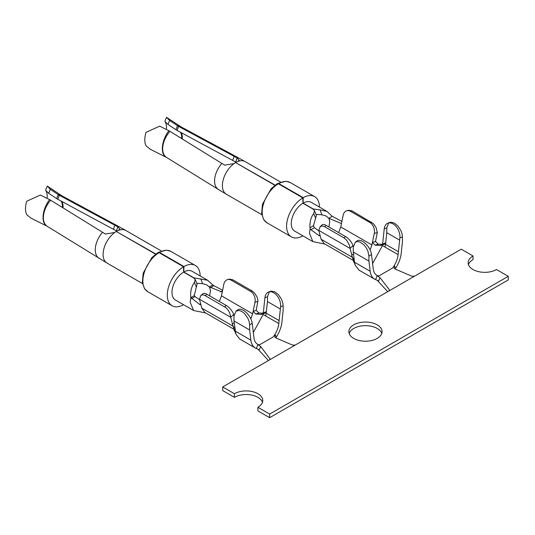 <?xml version="1.0" encoding="UTF-8"?>
<svg xmlns="http://www.w3.org/2000/svg" width="535" height="535" viewBox="0 0 535 535"><rect width="100%" height="100%" fill="white"/><g stroke="black" fill="none" stroke-linecap="round" stroke-linejoin="round"><path stroke-width="0.8" d="M320.09 226.679L322.157 224.854A8.353 3.424 48.5 0 1 326.176 225.395L324.665 226.726L322.13 225.951L320.331 226.486L318.753 230.378L321.1 239.252L324.15 243.606L353.468 260.538M320.004 235.099L319.943 235.828L318.96 235.581L310.902 229.696L310.166 228.646L309.972 227.81L313.517 225.636L314.346 227.723L310.902 229.696M324.979 244.087L312.875 241.619L309.457 233.26L310.166 228.646M341.905 221.383L332.248 216.327L326.952 211.399L320.09 209.887L321.903 214.802L316.847 214.401M318.96 235.581L319.93 234.818M375.49 241.499L378.265 244.187L375.068 245.157L372.434 242.469L375.49 241.499L377.309 232.544L376.018 227.402L373.35 223.597L352.057 210.91L348.639 210.242L346.847 210.73A8.353 5.898 -105.2 0 0 343.122 215.378L341.464 223.563L328.851 218.293L326.016 215.966L321.903 214.802M321.1 239.252L352.257 257.241L353.836 261.501M378.265 244.187L382.097 244.241M383.595 244.261L385.708 242.803L386.778 232.705L399.638 240.128M385.086 247.143L385.708 242.803L380.332 245.498L381.101 245.491L381.85 244.341L385.735 242.79M377.142 275.692L378.726 276A17.715 10.225 -60 0 1 376.827 275.298A17.715 10.225 -60 0 1 373.263 268.998L371.491 254.339L368.929 256.205L367.906 251.102L366.201 247.705L363.894 244.776L359.908 241.987L357.367 241.512L355.26 242.241L353.274 247.163L353.274 252.045L354.504 262.217L355.18 265.206L358.958 270.095L374.614 279.136A22.142 12.78 120 0 0 375.617 279.618L377.142 275.692L380.031 277.685L378.586 280.982L375.617 279.618M354.344 260.913L354.33 261.608M353.983 257.91L352.96 258.793L354.09 261.301M352.96 258.793L351.722 255.222L353.481 253.75M352.257 257.241L349.322 244.963L346.566 240.075L343.998 237.894L324.665 226.726M368.929 256.205L368.929 261.087L370.16 271.258A22.142 12.78 120 0 0 374.614 279.136M257.843 344.567L259.428 344.874A17.715 10.225 -60 0 1 257.529 344.172A17.715 10.225 -60 0 1 253.964 337.873L252.199 323.214L249.631 325.079L249.631 329.961L250.861 340.133A22.142 12.78 120 0 0 255.315 348.011A22.142 12.78 120 0 0 256.318 348.492L257.843 344.567L260.732 346.56L270.075 359.012L269.426 359.961L222.694 386.945L234.43 393.727A16.605 9.59 180 0 1 252.527 391.647A16.605 9.59 180 0 1 262.779 400.501A16.605 9.59 180 0 1 257.917 407.282L269.66 414.063L508.25 276.314L496.507 269.533A16.605 9.59 180 0 1 478.41 271.613A16.605 9.59 180 0 1 468.158 262.752A16.605 9.59 180 0 1 473.027 255.977L461.284 249.196L414.551 276.174L411.917 276.227L395.064 269.005L394.168 268.289L394.221 265.835L395.746 267.995A22.142 12.78 120 0 0 401.203 253.329L402.434 241.746L402.434 236.858L402.019 233.701L400.829 230.398L397.866 225.937L394.141 222.975L390.523 222.206L387.694 223.255A11.068 7.162 -113.1 0 0 384.217 228.913L382.445 245.618L372.607 263.574M395.746 267.995L395.325 269.118M414.551 276.174L295.253 345.055L292.618 345.102L275.766 337.879L274.876 337.164L274.923 334.709L276.448 336.869A22.142 12.78 120 0 0 281.912 322.204L283.135 310.621L283.135 305.732L282.727 302.576L281.53 299.272L278.568 294.812L274.843 291.849L271.225 291.08L268.396 292.13A11.068 7.162 -113.1 0 0 264.919 297.788L263.32 312.908L261.04 314.373L261.802 314.366L262.551 313.216L266.437 311.664M378.726 276L392.636 267.968L394.221 265.835M388.724 291.087L389.373 290.137L389.106 289.395L380.031 277.685M387.721 291.669L377.242 280.293M346.847 210.73A8.353 5.898 -105.2 0 1 350.545 211.325L369.886 222.486A8.353 5.898 -105.2 0 1 374.279 233.367L371.932 244.956L370.113 249.905M375.068 245.157L380.358 245.485M386.778 232.705L386.778 227.823L388.691 222.955M249.631 325.079L249.176 321.729L247.845 318.245L244.595 313.65L241.96 311.53L239.305 310.474L235.968 311.116L233.976 316.038L233.976 320.92L235.881 334.081L239.66 338.969L255.315 348.011M265.788 316.018L267.48 301.579L280.347 309.003M276.448 336.869L276.033 337.993M260.732 346.56L259.288 349.857L256.318 348.492M268.396 292.13A11.068 7.162 -113.1 0 1 276.923 295.514A11.068 7.162 -113.1 0 1 280.574 306.829L278.809 323.535A17.715 10.225 -60 0 1 273.345 336.843L274.923 334.709M268.423 360.543L257.95 349.168M222.694 386.945L222.694 390.563L234.43 397.338A16.605 9.59 180 0 1 251.049 394.95A16.605 9.59 180 0 1 262.484 402.313M295.253 345.055L269.426 359.961M259.428 344.874L273.345 336.843M267.48 301.579L267.48 296.698L269.393 291.829M235.968 311.116L237.854 309.738A11.068 5.51 54 0 1 246.214 312.473A11.068 5.51 54 0 1 252.199 323.214M204.858 312.48L201.809 308.127L232.959 326.116L234.537 330.376M219.337 301.459L221.483 295.842L252.634 313.831L253.135 311.343L256.198 310.374L258.967 313.062L262.799 313.115M264.303 313.135L266.41 311.678L263.32 312.908L263.153 314.493L253.309 332.449M235.046 329.787L235.032 330.483M234.684 326.785L233.661 327.667L234.791 330.175M233.661 327.667L232.424 324.096L234.183 322.625M232.959 326.116L229.709 312.962L228.391 310.434L226.017 307.705L204.25 295.086L202.183 294.879L200.792 295.554L199.461 299.252L230.612 317.235L233.641 314.567A8.353 3.424 48.5 0 0 226.218 305.431L224.707 306.769M256.198 310.374L257.97 300.61L257.108 297.146L254.667 293.133L252.105 290.953L232.765 279.785L229.341 279.116L227.549 279.604A8.353 5.898 -105.2 0 0 223.831 284.252L222.547 290.572L221.53 291.816L209.399 286.9L210.469 290.385L209.66 295.875M209.399 286.9L212.856 284.948L213.9 285.697L210.609 287.609M222.613 290.258L213.9 285.697M201.809 308.127L200.705 303.974L200.645 304.703L199.662 304.455L190.908 297.62L190.159 302.135L193.583 310.494L205.681 312.962M190.908 297.62L194.372 295.574L195.048 296.597L191.61 298.57M220.527 291.749L222.359 291.107M199.582 299.707L195.048 296.597M221.483 295.842L222.547 290.572M196.405 287.255L194.439 282.433L195.215 279.497L197.101 284.118L194.205 295.674M209.553 287.168L206.717 284.841L202.604 283.677L197.549 283.276M212.796 284.981L207.654 280.273L193.884 277.832L183.813 272.021L183.926 266.537L159.504 252.433L158.393 252.326L166.686 250.139L170.926 251.397A23.246 13.422 120 0 0 159.504 252.433M116.53 231.615L155.819 254.005M195.215 279.497L193.703 277.939L183.632 272.121A16.605 9.59 120 0 0 172.858 286.76A16.605 9.59 120 0 0 175.42 300.008L193.583 310.494M49.561 199.615A18.819 10.065 116.6 0 0 46.94 226.138L30.849 218.086L26.75 214.635A18.819 10.065 116.6 0 1 26.75 201.213L40.406 195.028L49.561 199.615A14.391 8.306 180 0 1 50.651 200.217L102.559 232.29A322.144 185.986 0 0 0 105.408 234.029L114.737 232.484A18.819 10.867 120 0 1 116.276 231.474L155.598 254.172M159.102 252.667A23.246 13.422 120 0 0 144.075 273.164A23.246 13.422 120 0 0 147.68 291.662L144.457 288.606L142.337 282.366L143.193 273.138L151.846 257.596L158.006 252.547L159.102 252.667L183.525 266.764L183.632 272.121M252.634 313.831L250.821 318.78M50.283 189.323L48.712 193.302L56.65 198.592L58.221 194.613A18.819 11.609 -56.3 0 1 61.966 195.857L47.528 186.24L50.283 189.323L58.221 194.613A14.391 8.306 0 0 0 59.271 195.242L114.824 225.215A322.144 185.986 180 0 1 117.834 226.86L119.96 229.181L118.075 230.558A18.819 10.867 120 0 0 116.53 231.327M116.824 231.167L116.356 230.899L117.834 226.86M56.65 198.592A16.478 9.51 0 0 0 57.847 199.308L113.4 229.281A320.057 184.782 180 0 1 116.356 230.899M48.712 193.302L45.595 190.299L47.22 186.2M46.191 191.202L46.993 193.703A14.391 8.881 123.7 0 1 47.013 198.338M183.525 266.764A23.246 13.422 120 0 0 168.498 287.262A23.246 13.422 120 0 0 172.103 305.759A23.246 13.422 120 0 0 183.559 304.709M200.164 275.946A23.246 13.422 120 0 0 195.349 265.494A23.246 13.422 120 0 0 183.926 266.537M207.654 280.273L192.025 271.252A16.605 9.59 120 0 0 183.813 272.021M199.662 304.455L200.632 303.693M233.982 315.851L233.641 314.567M200.792 295.554L202.859 293.728A8.353 3.424 48.5 0 1 206.878 294.27L226.218 305.431M258.967 313.062L255.77 314.032L253.135 311.343L254.981 302.242A8.353 5.898 -105.2 0 0 250.587 291.361L252.105 290.953M227.549 279.604A8.353 5.898 -105.2 0 1 231.247 280.2L250.587 291.361M199.461 299.252L200.705 303.974M255.77 314.032L261.06 314.359M263.153 314.493L278.809 323.535M233.976 320.92L249.631 329.961M194.439 282.433L192.714 285.035L191.169 289.295L190.587 294.163L190.814 297.988M377.215 324.852A16.605 9.59 180 0 1 382.077 331.626A16.605 9.59 180 0 1 365.472 341.216A16.605 9.59 180 0 1 348.867 331.626A16.605 9.59 180 0 1 359.119 322.772A16.605 9.59 180 0 1 377.215 324.852M468.459 264.564A16.605 9.59 180 0 1 473.027 259.589L473.027 255.977M257.917 407.282L257.917 410.9L269.66 417.674L508.25 279.925L508.25 276.314M349.161 333.439A16.605 9.59 180 0 1 360.597 326.076A16.605 9.59 180 0 1 377.215 328.463A16.605 9.59 180 0 1 381.776 333.439M387.694 223.255A11.068 7.162 -113.1 0 1 396.221 226.639A11.068 7.162 -113.1 0 1 399.872 237.955L398.1 254.66A17.715 10.225 -60 0 1 392.636 267.968M382.445 245.618L398.1 254.66M355.26 242.241L357.153 240.864A11.068 5.51 54 0 1 365.512 243.599A11.068 5.51 54 0 1 371.491 254.339M332.248 216.327L328.851 218.293L329.767 221.51L328.958 227M315.703 218.38L313.737 213.559L314.513 210.623L316.392 215.244L313.517 225.636M326.952 211.399L311.323 202.377A16.605 9.59 120 0 0 303.111 203.146L313.176 208.958L320.09 209.887M314.513 210.623L312.995 209.065L302.93 203.246A16.605 9.59 120 0 0 292.157 217.885A16.605 9.59 120 0 0 294.718 231.133L312.875 241.619M303.111 203.146L303.218 197.662L278.795 183.559L277.685 183.451L285.984 181.265L290.224 182.522A23.246 13.422 120 0 0 278.795 183.559M235.821 162.74L275.117 185.13M278.401 183.793A23.246 13.422 120 0 0 263.374 204.29A23.246 13.422 120 0 0 266.972 222.787L263.755 219.731L261.635 213.492L262.484 204.263L271.138 188.721L277.297 183.672L278.401 183.793L302.823 197.89L302.93 203.246M221.858 163.416L169.943 131.343A14.391 8.306 0 0 0 168.859 130.741L159.697 126.153L146.048 132.339A18.819 10.065 -63.4 0 0 146.048 145.761L150.148 149.212L166.525 157.424L218.434 189.497A18.819 11.228 -58.3 0 1 221.858 163.416A322.144 185.986 180 0 0 224.707 165.154L234.029 163.61A18.819 10.867 120 0 1 235.574 162.6L274.896 185.297M236.116 162.292L235.654 162.025L237.132 157.979L239.259 160.306L237.373 161.684A18.819 10.867 120 0 0 235.828 162.453M235.654 162.025A320.057 184.782 0 0 0 232.698 160.406L177.145 130.433A16.478 9.51 180 0 1 175.941 129.717L168.003 124.428L164.894 121.425L166.512 117.325L169.582 120.449L177.52 125.738L175.941 129.717M165.489 122.328L166.285 124.829A14.391 8.881 -56.3 0 1 166.305 129.463M237.132 157.979A322.144 185.986 0 0 0 234.116 156.34L178.57 126.367A14.391 8.306 180 0 1 177.52 125.738A18.819 11.609 123.7 0 1 181.258 126.982L166.512 117.325M302.823 197.89A23.246 13.422 120 0 0 287.797 218.387A23.246 13.422 120 0 0 291.394 236.885A23.246 13.422 120 0 0 302.85 235.835M319.455 207.072A23.246 13.422 120 0 0 314.647 196.619A23.246 13.422 120 0 0 303.218 197.662M341.464 223.563L340.775 226.967L338.628 232.585M318.873 230.832L314.346 227.723M353.274 252.045L368.929 261.087M318.753 230.378L349.91 248.36L352.933 245.692A8.353 3.424 48.5 0 0 345.516 236.557L343.998 237.894M353.274 246.976L352.933 245.692M326.176 225.395L345.516 236.557M313.737 213.559L312.119 215.953L310.614 219.838L309.919 224.285L309.972 227.81M269.66 414.063L269.66 417.674M234.43 393.727L234.43 397.338M235.039 329.981L234.089 330.73L234.791 330.67M354.33 261.107L353.381 261.856L354.083 261.796M354.504 262.217L370.16 271.258M385.548 244.294L398.414 251.717M374.279 233.367L377.309 232.544M235.206 331.091L250.861 340.133M266.256 313.169L279.116 320.592M280.574 306.829L283.135 305.732M264.919 297.788L267.48 296.698M200.792 278.762L202.604 283.677M62.99 207.841A14.391 8.025 118.3 0 0 61.739 201.407M62.334 207.44A14.391 8.881 123.7 0 0 61.01 201.013M57.847 199.308L59.271 195.242A18.819 10.493 -61.7 0 1 62.16 195.97L61.966 195.857M113.4 229.281L114.824 225.215A18.819 10.493 -61.7 0 1 117.713 225.944L62.16 195.97M161.329 250.968L125.812 230.465A18.819 10.867 120 0 0 118.075 230.558M114.737 232.484A18.819 10.867 120 0 0 103.817 249.056A18.819 10.867 120 0 0 106.993 263.06L46.94 226.138M102.559 232.29A18.819 11.228 121.7 0 0 99.142 258.372M206.878 294.27L205.366 295.608M254.981 302.242L258.01 301.419M231.247 280.2L232.765 279.785M399.872 237.955L402.434 236.858M384.217 228.913L386.778 227.823M369.886 222.486L371.397 222.078M181.037 132.533A14.391 8.025 -61.7 0 1 182.281 138.966M180.302 132.138A14.391 8.881 -56.3 0 1 181.632 138.565M168.003 124.428L169.582 120.449M181.258 126.982L181.459 127.096A18.819 10.493 118.3 0 0 178.57 126.367L177.145 130.433M181.459 127.096L237.005 157.069A18.819 10.493 118.3 0 0 234.116 156.34L232.698 160.406M237.005 157.069L245.11 161.59A18.819 10.867 120 0 0 237.373 161.684M234.029 163.61A18.819 10.867 120 0 0 223.108 180.181A18.819 10.867 120 0 0 226.292 194.185L261.809 214.689M166.525 157.424A18.819 11.228 -58.3 0 1 169.943 131.343M166.238 157.263A18.819 10.065 -63.4 0 1 168.859 130.741M350.545 211.325L352.057 210.91M340.775 226.967L371.932 244.956M50.651 200.217A18.819 11.228 121.7 0 0 47.227 226.298M353.969 261.862L355.026 264.731M234.671 330.737L235.728 333.613M125.812 230.465L117.713 225.944M142.511 283.563L106.993 263.06M195.349 265.494L170.926 251.397M172.103 305.759L147.68 291.662M234.176 329.413L204.851 312.487M280.628 182.094L245.11 161.59M218.434 189.497L226.292 194.185M314.647 196.619L290.224 182.522M291.394 236.885L266.972 222.787M265.694 312.821L263.22 313.804M262.257 314.192L261.802 314.366M384.993 243.947L382.518 244.93M381.549 245.311L381.101 245.491"/></g></svg>

